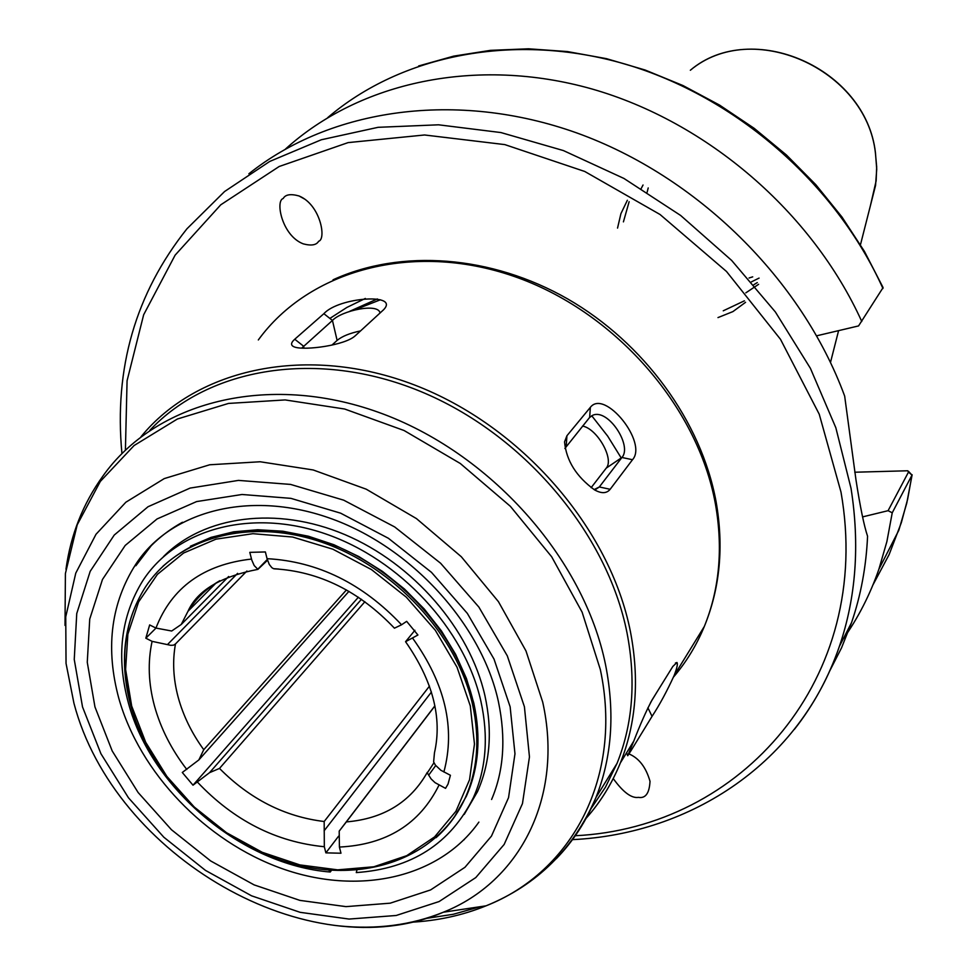<?xml version="1.0" encoding="UTF-8"?>
<svg xmlns="http://www.w3.org/2000/svg" width="976" height="976" viewBox="0 0 976 976"><rect width="100%" height="100%" fill="white"/><g stroke="black" fill="none" stroke-linecap="round" stroke-linejoin="round"><path stroke-width="1.46" d="M329.876 318.42L346.858 307.452L365.353 298.449M318.627 241.279C326.57 239.291 320.494 204.631 299.01 195.956C290.665 193.651 285.395 194.505 283.199 198.506C275.147 200.666 281.93 235.789 303.28 243.866C311.32 245.976 316.431 245.11 318.627 241.279M613.233 778.567C623.115 792.219 631.521 798.49 638.438 797.368C645.539 798.612 649.394 793.256 650.016 781.312C646.002 767.295 638.999 758.169 628.995 753.923M829.344 671.695L841.544 647.844L851.548 622.603C860.869 595.397 866.2 566.605 867.566 536.227C864.041 525.735 860.161 506.861 855.94 479.606L844.667 396.097C801.784 279.404 697.242 176.253 576.938 132.992C456.451 89.938 330.437 108.58 248.868 173.789M228.677 576.499L181.231 624.481L171.691 631.008L155.94 628.068L149.657 624.933L145.827 638.206L152.097 641.354L170.739 645.319L173.557 645.173L175.473 643.953C172.362 661.069 173.252 678.832 178.169 697.254C183.207 715.664 191.723 733.147 203.752 749.69L198.86 759.914L182.292 772.48L193.004 785.192L209.572 772.65L219.502 768.417C249.844 799.027 284.736 816.729 324.178 821.511L324.325 846.729L325.874 852.865L340.966 853.219L339.416 847.058L339.197 831.125L346.346 821.914C383.458 818.779 410.457 802.223 427.354 772.272M346.443 589.931L203.752 749.69M246.916 571.009L175.473 643.953M267.509 560.261L257.92 569.362L254.199 565.58L251.796 560.126L249.795 552.355L265.374 551.952L267.058 558.675C317.773 561.456 362.608 583.489 401.563 624.774L394.438 628.19L393.731 627.409M278.819 569.045L273.5 568.679L271.816 567.629L269.278 564.445L267.058 558.675M405.931 642.196L405.552 641.708L417.923 635.01L406.663 621.346L401.563 624.774M433.978 762.72L427.281 772.943L431.148 778.97L435.052 782.654L445.544 788.352L448.033 784.082L450.412 775.286L440.835 770.247L435.369 765.111L433.625 761.878L434.454 752.874C442.421 717.872 432.795 680.821 405.589 641.732M434.893 705.99L346.346 821.914M908.412 471.249L911.999 475.105L892.235 512.803L888.099 510.68L862.552 516.902M843.044 639.219C858.111 617.991 870.055 594.652 878.9 569.191L886.891 541.57L892.235 512.803M816.741 335.793L858.563 325.923L883.085 287.578L864.468 251.454L841.946 216.989L815.814 184.684L786.424 154.989L754.18 128.32L719.544 105.079L683.017 85.559L645.124 70.016L606.389 58.645L567.349 51.557L528.553 48.8L490.525 50.349L453.73 56.12L418.643 65.965M861.771 321.482C812.227 212.353 707.149 121.817 591.773 88.926C476.239 56.291 359.436 82.008 285.517 149.023M429.489 686.116L324.178 821.511M364.89 601.716L219.502 768.417M749.031 277.989L752.716 276.855M648.21 187.929L647.149 192.187M751.422 281.869L759.084 278.087M753.85 284.699L757.278 282.589M643.038 185.013L641.22 188.502M745.847 292.837L758.62 284.309M629.142 201.703L623.42 221.869M723.253 310.807L744.407 300.815M627.361 200.275L620.919 213.659L617.54 228.091M717.982 317.59L732.927 311.588L745.566 302.304M888.099 510.68L908.485 472.079L907.68 470.774L854.744 472.225M434.869 705.868L339.197 831.125M338.538 836.249L325.874 852.865M431.441 692.057L324.117 830.82M435.711 765.562L428.83 774.944M414.91 630.289L405.552 641.708M267.278 559.48L257.993 569.032M237.619 573.339L167.787 644.258M155.989 628.093L145.827 638.206M361.474 599.288L209.572 772.65M358.387 597.202L193.004 785.192M348.944 591.346L198.86 759.914M349.554 311.381L377.322 298.949M355.008 309.734L380.42 299.778M149.828 430.343C208.925 367.318 317.432 349.018 420.241 391.315C522.99 433.527 607.218 532.811 627.043 632.985C636.157 680.492 632.826 723.96 617.027 763.391L605.449 787.193L590.895 808.836M631.082 750.556L627.714 755.741L633.827 741.016C640.171 724.546 646.258 710.845 652.102 699.89L672.854 666.425L676.966 662.509C677.954 663.692 677.027 668.011 674.172 675.453C666.852 691.411 659.483 705.038 652.053 716.347L631.082 750.556L630.411 749.19M610.146 489.293C606.694 493.539 601.497 493.746 594.567 489.891C576.316 476.63 566.312 460.611 564.543 441.847L566.922 435.76L590.358 407.346C604.608 388.619 648.027 442.592 632.509 459.72L610.146 489.293L599.325 486.963L621.919 457.476C632.594 445.922 608.194 408.31 592.822 415.227L589.65 417.411L564.884 448.46M355.447 335.598L355.13 335.878C344.894 345.358 305.244 350.616 294.874 347.127C290.531 345.675 290.482 343.04 294.752 339.233L323.873 313.686C338.904 296.985 400.514 292.837 383.434 309.892L355.447 335.598M464.771 838.823L463.99 839.86M650.553 702.561L656.506 692.789M591.139 487.671L606.242 468.114C614.441 459.147 597.263 428.72 582.562 426.061M594.091 489.61L599.325 486.963L595.702 489.403M360.547 330.913C349.859 333.145 342.051 336.305 337.11 340.404L331.913 345.114M380.03 313.015C378.529 302.645 341.576 310.588 332.45 320.457L301.718 348.127M464.234 814.399L477.484 791.682C490.172 762.976 492.636 730.926 484.901 695.546C469.749 628.91 413.177 563.53 344.894 534.616C276.562 505.69 203.984 515.67 163.468 556.625M356.899 870.141L356.289 872.581C411.506 868.713 450.57 843.667 473.482 797.429C486.194 768.661 488.647 736.526 480.851 701.036C464.576 629.178 399.928 559.333 325.325 533.799C250.698 508.093 176.107 528.98 142.667 580.927C120.756 616.551 116.01 657.299 128.454 703.171C151.512 789.157 242.048 864.968 330.242 872.019L328.851 870.177M331.486 870.36L330.242 872.019M135.859 565.726L152.512 544.01M130.991 705.16C119.292 661.191 123.891 622.151 144.802 588.028C177.132 537.459 249.624 517.219 322.068 542.29C394.487 567.215 457.134 635.181 472.665 704.928C480.058 739.149 477.593 770.113 465.284 797.819C458.208 813.325 448.46 826.611 436.028 837.689M131.675 706.026L145.68 742.236L166.872 776.408L194.236 807.018L226.505 832.699L262.251 852.304L299.864 864.907L337.647 869.848L373.857 866.773L406.724 855.671L434.588 836.908L455.951 811.239L469.541 779.775L474.47 744.054L470.286 705.855L457.036 667.242L435.32 630.301L406.272 597.129L371.466 569.581L332.853 549.195L292.593 537.032L252.918 533.689L215.964 539.167L183.61 553.026L157.429 574.352L138.604 601.899L127.88 634.132L125.599 669.426L131.675 706.026M454.145 817.339L466.284 796.379C478.594 768.685 481.07 737.746 473.689 703.55C459.269 639.207 404.991 575.816 339.136 547.255C267.387 519.854 208.657 526.174 162.943 566.226M794.403 729.34C813.764 704.794 828.77 677.124 839.409 646.319C856.037 597.471 859.905 544.791 851.023 488.293L835.834 427.732L810.409 368.33L775.359 311.954L731.658 260.433L680.65 215.464L623.957 178.462L563.408 150.572L500.956 132.565L438.553 124.806L378.09 127.319L321.299 139.763L269.705 161.455L224.59 191.516L186.916 228.823C135.566 293.422 113.899 368.33 121.939 453.535M575.303 835.724C741.004 827.892 873.886 678.784 840.995 492.075L819.242 414.214L780.495 339.306L726.498 271.474L660.044 214.5L584.77 171.483L504.836 144.607L424.56 134.981L348.115 142.606L279.185 166.493L220.771 204.801L175.119 255.151L143.655 314.772L127.075 380.738L125.404 450.119M870.348 205.936L876.143 180.853L876.68 166.92L875.411 152.842C866.041 68.442 751.41 18.361 690.337 70.26C752.032 18.41 865.919 68.247 875.435 152.634L876.729 169.141L875.557 185.44L860.466 244.732M186.782 769.454C171.495 749.617 160.735 728.474 154.489 706.014C148.413 683.529 147.62 661.984 152.097 641.354M219.856 580.683C206.534 588.382 195.92 598.581 188.002 611.269L181.231 624.481M155.94 628.068C171.727 587.503 203.581 564.494 251.491 559.053M412.811 638.426C445.227 683.81 455.585 728.34 443.873 772.016M439.017 785.094C419.704 824.073 386.508 844.728 339.416 847.058M324.325 846.729C276.098 842.044 233.825 820.523 197.506 782.179M872.971 584.88L889.136 554.551L901.336 522.672L907.619 499.285L911.999 475.105L908.485 472.079M882.963 288.506C835.737 183.72 735.977 96.77 625.421 64.16C514.706 31.842 401.465 54.668 327.765 117.584M94.953 706.917L87.267 662.265L89.731 619.077L102.48 579.463L125.196 545.462L157.038 518.964L196.603 501.579L242.011 494.49L290.921 498.358L340.648 513.181L388.411 538.288L431.465 572.339L467.333 613.392L494.015 659.068L510.131 706.77L514.974 753.801L508.545 797.648L491.477 836.09L464.954 867.298L430.575 889.941L390.217 903.178L345.955 906.631L299.888 900.384L254.114 884.89L210.682 860.954L171.434 829.71L138.116 792.512L112.216 750.983L94.953 706.917M141.008 436.736C197.323 367.867 307.745 343.991 414.532 384.995C521.257 425.841 610.061 528.15 630.435 631.679C639.573 679.467 636.218 723.204 620.37 762.89C611.94 783.63 600.533 802.089 586.149 818.266C600.521 802.052 611.928 783.606 620.37 762.89L633.827 741.016M182.451 522.258C161.845 533.689 145.461 549 133.322 568.227C110.581 606.316 105.725 649.601 118.743 698.096C139.666 772.748 205.57 841.312 281.857 868.555C358.082 895.736 439.139 878.473 478.887 822.097M673.513 677.051C686.323 662.07 696.596 645.197 704.33 626.446C719.507 589.077 723.192 548.244 715.42 503.97C697.657 405.735 613.892 310.6 513.266 276.123C412.58 241.426 308.989 270.169 258.323 339.953M65.965 569.24C70.711 534.799 82.972 503.823 102.736 476.312C155.367 401.746 267.412 372.344 378.627 412.36C489.769 452.108 584.124 558.004 605.62 665.095C615.087 713.456 611.854 757.608 595.921 797.587C586.43 820.926 573.205 841.312 556.259 858.746M480.253 906.692L453.218 914.292L424.889 918.623M410.445 922.271C437.285 920.88 462.502 915.403 486.097 905.813C572.509 871.8 623.127 776.53 600.338 669.573L582.111 612.147L551.66 556.759L510.363 506.312L460.294 463.49L404.076 430.514L344.662 409.017L285.151 399.928L228.494 403.43L177.388 419.009L134.09 445.532L100.308 481.449L77.214 524.807L65.404 573.522L65.014 625.409M82.521 706.917L100.918 753.704L128.454 797.77L163.834 837.225L205.472 870.397L251.576 895.822L300.144 912.328L349.079 919.063L396.158 915.488L439.127 901.543L475.788 877.57L504.153 844.447L522.465 803.59L529.456 756.9L524.417 706.758L507.313 655.872L478.887 607.096L440.627 563.262L394.67 526.93L343.686 500.163L290.604 484.425L238.461 480.399L190.1 488.085L148.023 506.739L114.229 535.068L90.182 571.35L76.75 613.538L74.249 659.471L82.521 706.917M73.956 703.318L66.039 663.387L65.746 616.808L75.774 573.119L96.002 534.287L125.867 502.213L164.285 478.582L209.73 464.771L260.165 461.758L313.211 469.968L366.22 489.183L416.459 518.598L461.306 556.735L498.431 601.643L525.991 650.955L542.705 702.098C563.835 796.892 520.086 881.792 443.348 912.218C411.36 925.15 376.59 929.701 339.026 925.882M591.712 415.715L607.719 436.174L621.212 457.951M647.893 707.771L652.053 716.347M606.242 468.114L621.919 457.476L632.509 459.72M566.922 435.76L566.239 445.995M589.65 417.411L590.358 407.346M337.11 340.404L332.45 320.457L323.873 313.686M304.024 348.2L303.536 346.163L294.752 339.233M190.43 546.231L211.06 537.373L233.63 531.822L257.725 529.748L282.82 531.212L308.404 536.227L333.914 544.73L358.79 556.54L382.482 571.411L404.479 589.04L424.267 609.024L441.433 630.935L455.585 654.274L466.455 678.515L473.811 703.135C481.217 737.429 478.704 768.515 466.284 796.379L465.284 797.819C437.407 858.88 362.987 884.329 289.677 862.943C216.257 841.666 150.572 776.896 130.772 705.648C119.035 661.569 123.708 622.359 144.802 588.028M304.451 198.982L299.01 195.956M851.548 622.603L839.409 646.319C800.125 762.122 691.813 833.907 572.485 839.641M838.591 330.644L830.503 362.389M216.196 582.879L188.002 611.269C197.237 590.565 220.539 576.596 257.92 569.362M274.256 568.825C319.176 571.411 359.241 591.2 394.438 628.19M878.9 569.191L898.823 530.273L906.789 503.055L912.133 474.751M133.322 568.227L134.688 566.019C167.555 512.803 246.745 489.025 328.985 517.866C410.933 546.304 481.766 624.591 498.394 701.585C506.068 738.246 503.811 770.869 491.599 799.466M333.036 279.807C401.124 248.624 491.233 255.248 567.654 298.924C643.94 342.844 701.183 421.168 716.067 501.579C723.972 546.414 720.056 588.028 704.33 626.446L674.172 675.453M617.027 763.391L595.921 797.587C573.522 849.071 536.91 885.147 486.097 905.813L443.348 912.218C308.806 969.778 114.204 856.269 74.03 703.574M626.616 752.752L627.714 755.741M676.966 662.509L675.416 663.021M589.602 417.472L592.822 415.227M477.484 791.682L473.482 797.429"/></g></svg>
